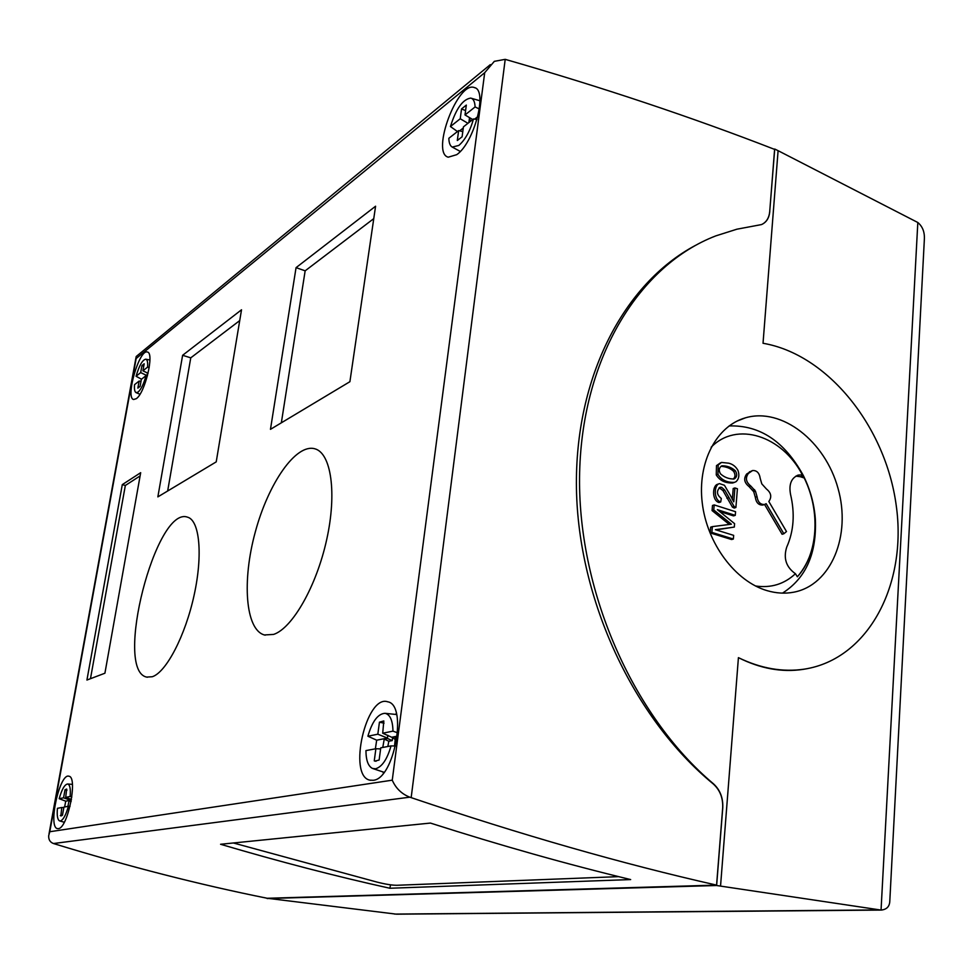 <?xml version="1.0" encoding="UTF-8"?>
<svg xmlns="http://www.w3.org/2000/svg" width="973" height="973" viewBox="0 0 973 973"><rect width="100%" height="100%" fill="white"/><g stroke="black" fill="none" stroke-linecap="round" stroke-linejoin="round"><path stroke-width="1.46" d="M396.607 914.182L267.174 898.261M375.371 748.833L376.685 740.185L367.891 736.22C372.209 721.431 377.901 713.793 384.98 713.306C390.051 714.413 392.715 720.348 392.97 731.137L397.641 732.827M395.573 745.987L391.037 745.902C387.205 759.268 382.048 766.894 375.578 768.792L372.428 768.427C368.171 766.189 366.006 760.241 365.945 750.597L375.882 748.736L380.613 748.906M766.481 489.042L761.798 483.873L760.193 478.339C759.366 472.939 756.836 470.336 752.603 470.531L748.383 473.437C745.172 477.925 745.95 482.097 750.718 485.953L755.449 491.146L757.043 496.692C757.845 502.044 760.339 504.646 764.523 504.501L766.165 503.686L783.849 533.751L786.488 531.538L768.828 501.496C771.978 497.008 771.2 492.849 766.481 489.042M375.578 206.215L349.903 381.696L270.47 429.336L296.06 267.648L375.578 206.215M456.726 154.671L448.237 157.188C430.674 153.041 457.796 80.467 474.459 87.594C488.045 90.197 474.094 142.97 456.726 154.671M136.269 398.699L133.617 399.502C125.067 398.066 139.431 348.553 147.41 352.044C154.658 352.785 145.062 393.08 136.269 398.699M889.93 898.748L889.809 901.01C889.626 906.483 886.744 909.5 881.137 910.083L720.543 886.099L738.422 657.651C760.85 668.536 782.851 672.367 804.416 669.132C868.609 659.147 907.395 584.068 896.218 505.388C885.625 426.648 827.828 354.281 763.027 343.274L778.096 150.681L917.819 222.501C922.647 226.539 924.824 232.267 924.338 239.686L924.192 242.605M729.081 425.943C759.767 424.933 784.457 441.341 803.126 475.165L804.099 477.135C810.521 490.538 814.279 504.549 815.362 519.193C816.821 553.613 805.863 578.254 782.511 593.116M795.817 476.138L800.378 476.709L803.005 475.846L804.282 477.986C810.363 490.672 813.915 503.941 814.936 517.794C816.311 541.839 810.448 561.506 797.386 576.807L795.428 573.717C786.16 567.162 783.241 558.32 786.695 547.179C793.798 531.246 795.075 513.586 790.502 494.187C788.726 484.165 791.377 477.779 798.444 475.043L802.36 474.848C782.195 435.734 736.707 420.847 711.166 447.215M755.474 585.977C770.908 588.239 784.226 584.165 795.428 573.717M803.005 475.846L802.36 474.848M731.404 524.192L712.37 526.624L711.883 532.389L733.362 539.03L733.654 535.357L715.398 529.689L734.323 527.062L734.591 523.656L717.393 509.682L735.26 515.362L735.564 511.713L714.194 504.914L713.768 510.01L731.404 524.192M714.194 504.914L712.491 505.474L712.066 510.57L729.288 524.423M730.151 495.026L724.447 485.284L719.509 483.63C713.878 484.7 713.525 500.098 720.725 501.971L721.297 498.456C716.651 494.722 716.25 490.988 720.093 487.242L721.625 487.327L724.642 489.978L734.129 506.519L735.892 507.505L737.412 488.762L734.919 487.947L733.788 501.849L730.151 495.026M719.096 487.753L722.939 490.55L732.401 507.079L734.177 508.052L735.892 507.505M732.401 507.079L734.129 506.519M737.972 470.433C735.856 466.614 732.791 464.194 728.777 463.197L721.528 462.43L718.171 465.021L717.965 474.338C721.455 479.993 726.953 482.681 734.457 482.365L736.099 481.647C738.957 478.886 739.589 475.152 737.972 470.433M720.555 462.783L716.481 465.641L716.262 474.946C719.74 480.589 725.238 483.265 732.742 482.961L733.606 482.669M720.519 473.875C718.633 470.652 718.925 468.049 721.382 466.067L722.015 465.812C727.086 465.751 731.501 467.368 735.272 470.677C737.352 474.094 737.133 476.77 734.627 478.704L733.958 478.971C728.959 479.093 724.471 477.39 720.519 473.875M721.017 466.298C726.199 466.663 730.382 468.317 733.569 471.285C735.552 474.483 735.442 477.086 733.253 479.081M104.914 673.219L86.925 680.042L122.294 484.627L140.684 472.683L104.914 673.219M140.1 475.931L125.347 485.466L90.465 678.704M152.299 676.734L146.655 677.086C113.586 670.446 155.899 505.498 187.497 517.162C199.587 520.202 203.029 554.659 194.113 595.196C185.332 635.722 166.237 672.258 152.299 676.734M273.583 634.42L264.364 634.955C245.318 629.64 241.924 580.613 255.291 532.012C268.353 483.326 295.95 443.202 314.911 448.808C331.124 453.138 337.059 492.873 326.709 539.529C316.517 586.184 292.374 628.315 273.583 634.42M477.001 119.521L473.51 118.949L463.428 126.855L462.102 136.792L457.31 140.513L458.636 130.613L448.845 138.288C448.967 142.946 450.098 145.877 452.226 147.069L460.265 151.435M281.343 422.817L305.157 270.822L373.766 218.633M373.109 780.297L369.837 780.151C347.556 775.809 366.237 694.26 387.668 701.788C407.894 704.659 394.26 779.239 373.109 780.297M58.319 828.631L57.419 828.595C47.689 827.269 59.754 772.659 68.937 776.235C78.132 776.916 67.745 828.558 58.319 828.631M241.523 309.779L216.225 461.871L157.857 496.887L182.62 355.291L241.523 309.779M392.253 780.176L49.781 831.733L48.699 835.625C48.468 839.626 50.061 842.253 53.491 843.53L54.379 843.81C128.837 866.566 199.781 884.725 267.198 898.261L716.578 885.114C622.671 863.939 520.871 834.773 411.165 797.629L409.791 797.179C401.679 793.992 395.829 788.325 392.253 780.176L484.7 72.695L494.32 61.348L505.206 59.341C602.737 87.436 692.533 117.453 774.605 149.392L769.716 211.603L774.715 149.027L778.096 150.681M490.319 64.632L136.171 356.544L136.159 358.526L484.7 72.695M797.361 576.782C818.111 554.269 820.762 511.397 804.221 477.998L804.282 477.986M800.378 476.709L804.221 477.998M469.521 117.611L468.864 122.598L469.229 119.861L471.285 120.701M469.229 119.861L470.506 118.195M367.891 736.22L377.828 734.201L379.446 722.173L383.812 720.944L382.705 733.216L392.97 731.137M146.984 375.736L147.482 372.987L147.008 375.602L140.671 372.598L141.936 365.58L144.174 363.78L142.909 370.822L148.091 373.279M143.749 366.14L141.936 365.58M382.778 747.446L384.238 739.079L387.4 738.458L387.826 735.284L387.436 738.081L377.828 734.201M387.4 738.458L392.216 740.599L388.823 741.244L387.826 746.498M392.593 737.704L392.216 740.599M716.578 885.114L722.684 807.87C723.121 797.969 719.971 789.991 713.233 783.922C633.484 718.378 578.266 599.927 576.442 488.349C574.69 376.624 624.252 283.301 695.354 245.451M267.125 898.529L716.627 885.515L722.757 807.87C723.207 797.957 720.129 789.967 713.55 783.885C631.83 715.228 576.77 588.191 579.64 472.306C582.462 356.252 639.954 264.984 715.885 235.855L736.926 229.19L761.433 224.593C766.335 222.476 769.12 218.134 769.789 211.567M463.282 127.998L459.633 130.856M477.779 116.651L474.605 119.132M474.897 119.18L476.624 117.83L476.782 119.484M67.891 806.362L69.047 800.779L70.433 800.511L70.676 799.149L70.47 800.256L65.738 801.18L59.183 798.687L63.561 797.799L65.021 789.76L66.675 789.042L65.69 797.374L70.153 796.461L71.832 797.021M59.183 798.687C61.834 789.322 64.656 784.433 67.624 783.995C69.922 784.639 70.761 788.799 70.153 796.461M383.362 773.219L383.021 771.954M395.537 714.425L396.339 713.428M716.055 529.896L734.323 527.062M457.456 131.537L450.438 126.539C455.996 108.806 462.747 99.319 470.689 98.091C473.401 98.711 474.873 101.666 475.092 106.945L479.324 108.976M473.51 118.949C470.044 131.136 465.143 139.966 458.794 145.464L452.226 147.069M69.047 800.779L71.065 801.679M467.952 123.303L460.229 118.755L461.543 108.927L466.322 105.084L465.009 114.948L475.092 106.945M465.593 110.618L461.543 108.927M66.991 790.125L65.021 789.76M618.67 876.637L396.729 885.284C391.693 885.235 385.04 884.153 376.794 882.037L233.374 842.971M762.564 224.082C766.773 221.637 769.144 217.478 769.716 211.603M382.705 733.216L392.277 737.498L395.5 736.865L394.551 745.975M392.277 737.498L395.597 739.711M64.619 806.97L65.738 801.18M384.031 723.182L379.446 722.173M764.523 504.501L762.783 505.06C758.599 505.206 756.118 502.603 755.316 497.264L753.71 491.718L755.449 491.146M65.69 797.374L71.467 799.429M147.47 375.773L146.047 375.639L141.365 379.312L140.088 386.39L137.85 388.118L139.127 381.063L141 381.331M139.127 381.063L134.542 384.663C134.177 389.188 134.675 391.839 136.038 392.618L138.093 392.095C141.085 389.382 143.736 383.885 146.047 375.639M391.037 745.902L380.759 747.823L379.129 760.01L374.946 761.117L374.264 760.862L375.882 748.736M70.47 800.256L63.561 797.799M450.438 126.539L460.229 118.755M70.433 800.511L71.224 800.84M389.857 888.252C335.721 876.272 279.287 861.616 220.567 844.272L430.431 823.073C500.779 845.537 567.527 864.365 630.662 879.568L389.857 888.252L390.538 884.968L389.504 884.676M719.606 511.482L733.545 515.897L735.26 515.362M712.37 526.624L710.655 527.159L710.168 532.912L731.623 539.541L733.362 539.03M734.919 487.947L733.204 488.519L732.304 499.563M718.938 483.824L717.794 484.213C712.187 485.284 711.81 500.657 719.023 502.53L720.725 501.971M764.571 504.488L782.097 534.262L783.849 533.751M752.007 470.737L746.656 474.033C743.445 478.521 744.223 482.681 748.991 486.524L753.71 491.718M387.436 738.081L376.685 740.185M458.636 130.613L462.795 131.61M68.378 806.276L63.926 807.104L62.454 815.228L60.849 815.885L61.798 807.505L57.431 808.32C56.811 815.483 57.504 819.667 59.523 820.871L60.387 820.969C63.245 819.947 65.909 815.058 68.378 806.276L70.068 806.276M712.066 510.57L713.768 510.01M61.591 815.812L60.326 815.593M167.66 491.012L190.757 357.845L239.723 320.591M710.168 532.912L711.883 532.389M397.312 736.147L392.35 737.12M305.157 270.822L296.06 267.648M384.238 739.079L388.823 741.244M61.798 807.505L63.841 807.529M806.726 668.755L802.944 669.4C781.866 672.55 760.363 668.633 738.422 657.651M141.499 379.202L136.074 376.259L140.671 372.598M391.341 884.931L390.538 884.968M136.074 376.259C139.188 365.605 142.411 359.925 145.743 359.183C147.337 359.596 147.945 362.236 147.592 367.101L149.197 367.758M122.294 484.627L125.347 485.466M142.909 370.822L147.592 367.101M465.009 114.948L472.769 119.533M767.174 590.672C735.406 581.501 707.03 543.615 702.251 502.956C697.276 462.284 716.408 425.967 745.5 417.806C781.83 407.14 825.189 441.207 838.008 488.337C851.46 535.296 831.307 585.114 793.761 592.192C785.15 593.834 776.296 593.323 767.174 590.672M720.543 886.099L716.627 885.515M190.757 357.845L182.62 355.291M376.052 761.239L374.264 760.862M881.052 910.083L917.819 222.501M726.393 522.136L728.12 521.601M726.928 498.273L728.643 497.702M722.939 490.55L724.642 489.978M719.923 487.911L721.625 487.327M716.262 474.946L717.965 474.338M716.481 465.641L718.171 465.021M733.691 479.032L734.627 478.704M733.569 471.285L735.272 470.677M49.781 831.733L136.159 358.526M411.165 797.629L505.206 59.341M394.564 914.085L878.546 909.925M755.316 497.264L757.043 496.692M409.791 797.179L53.491 843.53M746.656 474.033L748.383 473.437M748.991 486.524L750.718 485.953M752.859 490.258L754.586 489.687M749.356 471.893L751.071 471.297M373.304 768.719L384.092 772.307M384.98 713.306L396.619 714.535M474.459 87.594L475.116 87.874M889.809 901.01L924.338 239.686M803.479 476.6L803.126 475.165M814.936 517.794L815.362 519.193M734.457 482.365L732.742 482.961M146.655 677.086L147.373 677.244M264.364 634.955L265.228 635.162M798.444 475.043L797.118 475.481M396.68 914.182L880.516 910.083M471.394 98.297L479.957 100.766M136.013 357.395L49.027 833.825M136.111 392.654L139.966 394.26M145.853 359.207L149.927 360.01M736.95 421.127L745.5 417.806M802.944 669.4L804.416 669.132M369.837 780.151L370.677 780.322M59.827 820.969L64.291 822.258M67.624 783.995L72.391 784.36"/></g></svg>
